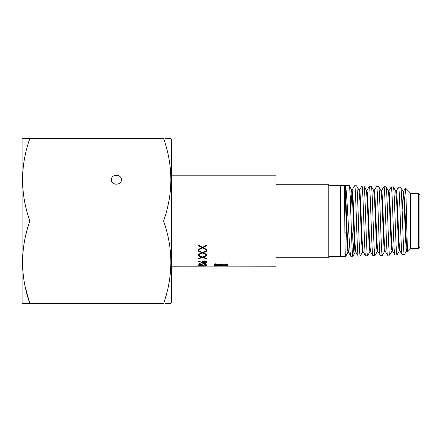 <?xml version="1.0" encoding="UTF-8"?>
<svg xmlns="http://www.w3.org/2000/svg" width="442" height="442" viewBox="0 0 442 442"><rect width="100%" height="100%" fill="white"/><g stroke="black" fill="none" stroke-linecap="round" stroke-linejoin="round"><path stroke-width="0.66" d="M328.771 185.342L340.655 185.342L340.655 256.658L328.771 256.658M344.384 185.458C344.821 183.259 344.638 258.747 345.572 256.509L347.97 252.222L347.042 244.857L345.362 198.773L344.528 185.706L340.655 185.342M346.771 239.365L346.998 232.884M345.572 256.509L340.655 256.658M355.843 252.034L355.235 252.045L354.788 249.813L354.34 243.349L352.545 200.193L351.65 189.922L349.224 185.607L345.257 185.485L344.953 186.01L344.346 186.005M349.224 185.607C350.445 183.447 351.721 258.493 352.898 256.277L350.965 256.338C349.407 258.531 346.859 183.336 345.257 185.485L344.953 186.01M404.353 254.68L402.198 254.747C400.999 256.863 399.739 185.054 398.551 187.137L400.701 187.209C401.888 185.154 403.154 256.78 404.353 254.68L406.762 250.575M397.015 254.907L394.883 254.973C393.651 257.106 392.463 184.833 391.214 186.911L393.325 186.977C394.579 184.883 395.767 257.029 397.015 254.907L399.402 250.807M398.551 187.137L396.181 191.121M385.999 186.751C387.186 184.662 388.446 257.283 389.656 255.139L392.065 250.99L391.535 248.912L391.082 242.669L389.28 200.751L388.38 190.883L386.065 186.806L383.916 186.684L381.49 190.717M390.877 238.641L391.087 232.884M389.656 255.139L387.49 255.133L385.159 251.194L384.264 241.255L382.468 199.204L382.015 192.845L381.568 190.657L380.96 190.651M391.214 186.911L388.838 190.883M382.308 255.365L380.242 255.432C379.026 257.598 377.816 184.336 376.578 186.458L378.623 186.518C379.871 184.413 381.076 257.498 382.308 255.365L384.706 251.194M374.965 255.592L372.938 255.658C371.7 257.819 370.479 184.115 369.28 186.231L371.297 186.292C372.495 184.159 373.733 257.769 374.965 255.592L377.363 251.404M376.578 186.458L374.142 190.485M367.6 255.824L365.6 255.885C364.401 258.062 363.175 183.85 361.943 186.005L363.921 186.065C365.164 183.938 366.385 257.995 367.6 255.824L370.015 251.575M369.28 186.231L366.567 191.275M368.031 204.232L367.843 209.116M356.595 185.833C357.799 183.673 359.026 258.238 360.269 256.051L362.667 251.813L361.689 243.249L359.887 200.171L358.987 190.093L356.595 185.833L354.644 185.773L352.103 189.922L350.793 209.116M361.479 238.984L361.689 232.884M360.269 256.051L358.235 256.051L355.771 251.973L354.871 241.873L353.075 198.69L352.103 189.922M361.943 186.005L359.445 190.093M352.898 256.277L354.119 238.862M352.407 232.884L351.948 244.686M400.701 187.209L403.082 191.287L403.982 201.071L405.778 242.398L406.231 248.542L406.679 250.647L407.286 250.647M402.198 254.747L399.855 250.807L398.955 240.962L397.159 199.436L396.712 193.193L396.264 191.049L395.651 191.049M393.325 186.977L395.734 191.121L396.629 200.911L398.424 242.398L398.872 248.642L399.325 250.874L399.933 250.874M394.883 254.973L392.513 250.99L391.612 241.216L389.816 199.325L389.363 193.06L388.916 190.822L388.303 190.817M387.568 255.2C386.347 257.332 385.109 184.579 383.916 186.684M378.623 186.518L381.037 190.717L381.938 200.696L383.728 242.708L384.175 249.028L384.628 251.266L385.236 251.26M380.242 255.432L377.822 251.404L376.921 241.52L375.114 198.999L374.667 192.679L374.214 190.425L373.606 190.419M371.297 186.292L373.683 190.485L374.584 200.441L376.385 242.956L376.838 249.277L377.286 251.476L377.899 251.47M372.938 255.658L370.462 251.575L369.567 241.536L367.772 198.944L367.324 192.497L366.799 190.325M363.921 186.065L366.346 190.325L367.241 200.447L369.037 243.006L369.484 249.415L369.932 251.647L370.54 251.642M365.6 255.885L363.131 251.813L362.225 241.829L360.418 198.718L359.97 192.298L359.517 190.032L358.904 190.021M358.307 256.111C357.031 258.321 355.865 183.623 354.644 185.773M350.965 256.338L348.434 252.222L347.589 243.658L345.506 188.861L345.086 185.679L344.478 185.662M407.822 251.57C406.983 253.968 406.226 186.496 405.447 188.06L410.657 193.264L410.657 248.736L407.822 251.57L407.209 250.575L406.308 240.929L404.513 199.651L403.535 191.287L405.447 188.06L404.723 202.149M410.657 193.264L418.58 193.264L418.58 248.736L410.657 248.736M418.58 193.264L419.9 194.585L419.9 247.415L418.58 248.736M202.513 248.001L206.552 250.034L206.552 249.398L203.154 247.675L206.552 245.885L206.552 245.194L202.513 247.338L198.629 245.282L198.629 245.967L201.872 247.675L198.629 249.316L198.629 249.951L202.513 248.001L202.513 247.211M202.513 253.062L206.552 254.835L206.552 254.283L203.154 252.774L206.552 251.189L206.552 250.575L202.513 252.481L198.629 250.647L198.629 251.266L201.872 252.774L198.629 254.216L198.629 254.763L202.513 253.062L202.513 252.128M198.629 258.382L198.629 258.835L198.629 258.382L201.872 257.178L198.629 255.896L198.629 255.365L202.513 256.929L206.552 255.299L206.552 255.83L203.154 257.178L206.552 258.437L206.552 258.89L202.513 257.421L198.629 258.835M198.425 261.62L198.856 261.377L202.06 262.272L201.983 261.935C202.11 261.305 202.889 260.951 204.331 260.879C205.828 260.957 206.641 261.327 206.757 261.984C206.624 262.587 205.823 262.907 204.348 262.94L198.425 261.62M205.027 264.802L204.624 264.631L205.944 264.145L204.602 263.653L200.276 264.67L198.425 264.128L199.767 263.449L200.254 263.664L199.243 264.15L200.243 264.482L204.613 263.415L206.757 264.145L205.027 264.565M205.027 265.83L205.944 265.46L204.602 265.15L200.276 265.764L198.425 265.449L199.767 265.018L200.254 265.161L199.243 265.465L200.243 265.659L204.613 264.996L206.757 265.46L205.027 265.703M205.74 266.178L171.341 266.2M206.552 266.145L275.941 266.2L275.941 257.78L328.771 257.78L328.771 184.22L275.941 184.22L275.941 175.8L171.341 175.8M220.442 264.614L223.956 263.874L226.691 264.183L228.138 265.089C228.055 265.609 226.696 265.863 224.061 265.857L220.442 265.46L217.646 265.769C215.492 265.752 214.359 265.52 214.254 265.067C214.392 264.531 215.536 264.205 217.679 264.084L220.442 264.614M221.199 266.078L215.613 266.106M219.845 266.112L215.613 266.2M403.308 192.248L402.253 209.116M347.893 252.288L348.434 252.222M392.286 250.05L392.065 250.99M362.893 250.807L362.667 251.813M352.18 189.861L351.567 189.85L351.009 193.248L350.451 202.906M348.202 251.189L347.97 252.222M227.227 264.344L226.785 264.404M220.442 265.46L220.442 264.161M217.646 265.769L219.845 265.073L217.635 264.432L215.613 265.084L217.663 265.587M219.845 264.377L219.845 265.073M217.635 264.084L217.635 264.432M215.613 263.797L215.613 265.084M226.785 263.797L226.785 265.084C226.752 264.625 225.818 264.338 223.978 264.239C222.215 264.349 221.293 264.625 221.199 265.067C221.276 265.465 222.243 265.675 224.105 265.697C225.895 265.67 226.79 265.471 226.785 265.084M223.978 263.874L223.978 264.239M221.199 263.78L221.199 265.067M205.944 265.46L205.944 265.106M199.243 265.465L199.243 265.112M205.944 264.145L205.944 263.581M203.823 263.747L203.823 263.471M201.48 264.554L201.48 264.261M199.243 264.15L199.243 263.592M202.044 262.603L202.06 261.664M206.309 261.349L205.944 261.498M202.795 261.553L202.259 261.437M205.944 260.774L205.944 261.968L204.375 261.211L202.795 261.995L204.375 262.67L205.944 261.968M204.375 260.879L204.375 261.211M202.795 260.797L202.795 261.995M201.872 257.178L201.872 256.675M203.154 257.178L203.154 256.675M206.552 258.89L206.552 258.437M202.513 257.421L202.513 256.929M201.872 252.774L201.872 251.846M203.154 252.774L203.154 251.846M201.872 247.675L201.872 246.89M203.154 247.675L203.154 246.89M203.154 247.531L202.635 247.277M202.392 247.277L201.872 247.531M116.401 184.187A5.149 4.459 0 0 0 121.55 179.728A5.149 4.459 0 0 0 116.401 175.27A5.149 4.459 0 0 0 111.246 179.728A5.149 4.459 0 0 0 116.401 184.187M170.634 138.457L171.341 139.114L171.341 302.886L170.634 303.543M165.441 303.543L170.96 303.543M170.96 138.457L165.441 138.457M25.249 286.991L29.852 303.543L22.481 303.543L22.1 302.886L22.1 139.114L22.481 138.457L163.59 138.457C173.27 165.899 173.27 193.419 163.59 221C173.27 248.448 173.27 275.963 163.59 303.543L28.001 303.543M28.001 138.457L29.852 138.457C20.166 166.037 20.166 193.552 29.852 221L163.59 221M29.852 303.543C20.166 276.101 20.166 248.581 29.852 221M202.563 264.189L202.563 263.819M344.71 209.116L345.727 209.116M352.943 209.116L353.556 209.116M344.92 232.884L346.511 232.884M390.618 232.884L391.225 232.884M352.965 256.216L355.318 251.973M403.005 191.22L403.618 191.22M391.982 251.062L392.595 251.056M366.263 190.253L366.877 190.264M362.595 251.879L363.202 251.874"/></g></svg>
